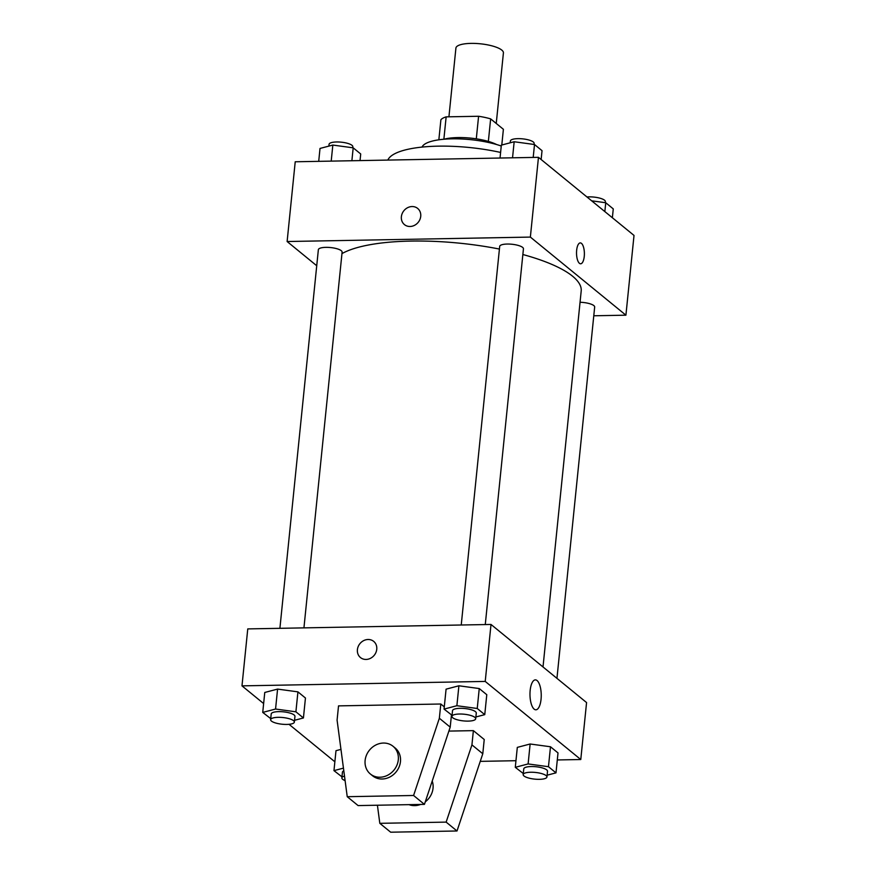 <?xml version="1.0" encoding="UTF-8"?>
<svg xmlns="http://www.w3.org/2000/svg" width="876" height="876" viewBox="0 0 876 876"><rect width="100%" height="100%" fill="white"/><g stroke="black" fill="none" stroke-linecap="round" stroke-linejoin="round"><path stroke-width="1.31" d="M496.243 123.461L503.415 52.899A23.871 6.723 -174.2 0 0 480.344 43.8A23.871 6.723 -174.2 0 0 455.914 48.081L448.928 116.804M443.869 139.229L446.147 116.858A32.062 9.034 -174.2 0 0 440.891 119.793L438.854 139.799M446.147 116.858L478.592 116.267A32.062 9.034 -174.2 0 1 490.648 118.884L503.393 129.298L501.795 145.011M488.359 141.419L490.648 118.884M444.044 139.218A32.817 9.242 5.8 0 1 496.714 144.573M476.292 138.835L478.592 116.267M422.035 147.091A47.742 13.447 5.8 0 1 452.542 138.824A47.742 13.447 5.8 0 1 501.258 146.029M387.849 160.078A80.559 22.699 5.8 0 1 500.601 152.446M316.729 265.735L287.12 241.524L295.223 161.775L538.466 157.33L634.016 235.436L625.913 315.185L593.786 315.776M287.12 241.524L530.363 237.089L538.466 157.33M530.363 237.089L625.913 315.185M580.262 242.904A10.446 3.931 -91 0 1 584.248 256.449A10.446 3.931 -91 0 1 580.646 263.786A10.446 3.931 -91 0 1 576.528 253.416A10.446 3.931 -91 0 1 580.262 242.904A10.446 3.931 -91 0 1 584.259 256.449A10.446 3.931 -91 0 1 580.646 263.786M543.01 666.954L581.193 291.018A125.323 35.303 -174.2 0 0 522.862 254.522M499.419 249.058A125.323 35.303 -174.2 0 0 341.958 253.624M303.939 627.873L342.111 252.113A11.935 3.362 -174.2 0 0 330.58 247.558A11.935 3.362 -174.2 0 0 318.36 249.693L279.904 628.311M485.271 624.566L523.443 248.795A11.935 3.362 -174.2 0 0 511.902 244.251A11.935 3.362 -174.2 0 0 499.692 246.386L461.236 625.004M556.95 678.352L594.673 307.016A11.935 3.362 -174.2 0 0 580.054 302.264M404.449 224.606A10.446 9.22 129.3 0 1 402.194 213.536A10.446 9.22 129.3 0 1 412.07 206.55A10.446 9.22 129.3 0 1 417.666 208.433A10.446 9.22 129.3 0 1 418.191 222.351A10.446 9.22 129.3 0 1 404.449 224.606A10.446 9.22 129.3 0 1 402.194 213.536A10.446 9.22 129.3 0 1 412.07 206.55A10.446 9.22 129.3 0 1 417.666 208.433M263.632 703.559L241.984 685.864L247.766 628.902L491.009 624.457L586.57 702.563L580.777 759.525L557.289 759.952M541.05 699.289A14.969 5.628 -91 0 1 535.882 709.801A14.969 5.628 -91 0 1 529.98 694.942A14.969 5.628 -91 0 1 535.335 679.875A14.969 5.628 -91 0 1 541.05 699.289M241.984 685.864L485.227 681.429L491.009 624.457M485.227 681.429L580.777 759.525M373.691 641.385A10.446 9.22 -50.7 0 0 363.649 640.63A10.446 9.22 -50.7 0 0 357.408 649.642A10.446 9.22 129.3 0 1 363.649 640.63A10.446 9.22 129.3 0 1 373.691 641.385A10.446 9.22 129.3 0 1 374.216 655.303A10.446 9.22 129.3 0 1 360.463 657.558A10.446 9.22 129.3 0 1 357.408 649.642A10.446 9.22 -50.7 0 0 360.474 657.558M334.862 761.781L289.014 724.31M515.964 760.707L480.245 761.364M452.06 715.309L444.055 709.1L446.081 689.16L458.904 685.788L479.249 688.558L486.782 694.701L479.249 688.558L458.904 685.788L456.878 705.717L477.234 708.487L484.756 714.641L475.887 716.973M270.728 718.627L262.734 712.407L264.76 692.467L277.582 689.094L297.928 691.865L305.45 698.019L297.928 691.865L277.582 689.094L275.557 709.034L295.902 711.805L303.425 717.959L294.555 720.291M335.99 750.688L340.961 749.385L335.99 750.688L333.964 770.628L343.447 768.132M523.29 773.53L515.285 767.321L517.311 747.381L530.133 743.998L550.489 746.768L558.012 752.922L550.489 746.768L530.133 743.998L528.119 763.938L548.464 766.708L555.986 772.862L547.117 775.194M440.803 704.008L338.53 705.881L337.085 720.127L347.235 796.7L413.582 795.485L439.358 718.254L440.803 704.008L444.285 706.866M377.414 805.219L379.812 823.33L446.147 822.115L471.934 744.885L473.379 730.639L448.895 731.088M473.379 730.639L484.231 739.508L482.785 753.754L457.009 830.985L390.674 832.2L379.812 823.33M451.436 715.123L450.209 727.135L424.433 804.365L358.098 805.581L347.235 796.7M409.004 804.65A17.903 15.801 -50.7 0 0 414.72 805.624A17.903 15.801 -50.7 0 0 420.655 804.431M425.276 801.836A17.903 15.801 -50.7 0 0 432.218 781.042M370.373 774.001L372.552 775.775A17.903 15.801 -50.7 0 0 382.144 779.005A17.903 15.801 -50.7 0 0 400.463 761.616A17.903 15.801 -50.7 0 0 395.207 748.049L393.039 746.275A17.903 15.801 129.3 0 1 398.295 759.831A17.903 15.801 129.3 0 1 387.575 775.282A17.903 15.801 129.3 0 1 370.373 774.001A17.903 15.801 129.3 0 1 369.475 750.141A17.903 15.801 129.3 0 1 393.039 746.275M439.358 718.254L450.209 727.135M413.582 795.485L424.433 804.365M446.147 822.115L457.009 830.985M471.934 744.885L482.785 753.754M318.711 161.348L320.014 148.438L332.836 145.066L353.192 147.836L360.715 153.979L360.036 160.593M331.205 161.118L332.836 145.066M351.878 160.735L353.192 147.836M352.71 147.77L352.82 146.719A11.935 3.362 -174.2 0 0 341.279 142.175A11.935 3.362 -174.2 0 0 329.069 144.31L328.883 146.106M591.672 200.823L605.743 202.739L613.266 208.893L612.368 217.741M604.845 211.587L605.743 202.739M605.272 202.674L605.371 201.633A11.935 3.362 -174.2 0 0 599.293 198.009A11.935 3.362 -174.2 0 0 586.986 196.99M500.032 158.03L501.346 145.131L514.168 141.748L534.513 144.518L542.036 150.672L541.138 159.52M512.537 157.8L514.168 141.748M533.199 157.428L534.513 144.518M534.042 144.452L534.141 143.412A11.935 3.362 -174.2 0 0 522.611 138.857A11.935 3.362 -174.2 0 0 510.39 140.992L510.215 142.788M341.958 776.848L333.964 770.628M343.808 770.836A11.935 3.362 -174.2 0 0 342.439 772.194L341.859 777.888A11.935 3.362 -174.2 0 0 345.1 780.615M344.509 776.103A11.935 3.362 -174.2 0 0 341.859 777.888M262.734 712.407L275.557 709.034M294.369 722.087L294.949 716.393A11.935 3.362 -174.2 0 0 283.419 711.838A11.935 3.362 -174.2 0 0 271.199 713.973L270.629 719.678A11.935 3.362 -174.2 0 0 286.846 724.43A11.935 3.362 -174.2 0 0 294.369 722.087A11.935 3.362 -174.2 0 0 282.839 717.532A11.935 3.362 -174.2 0 0 270.629 719.678M295.902 711.805L297.928 691.865M303.425 717.959L305.45 698.019M264.76 692.467L277.582 689.094M515.285 767.321L528.119 763.938M546.931 776.99L547.511 771.296A11.935 3.362 -174.2 0 0 535.981 766.741A11.935 3.362 -174.2 0 0 523.76 768.887L523.18 774.581A11.935 3.362 -174.2 0 0 539.397 779.333A11.935 3.362 -174.2 0 0 546.931 776.99A11.935 3.362 -174.2 0 0 535.4 772.446A11.935 3.362 -174.2 0 0 523.18 774.581M548.464 766.708L550.489 746.768M555.986 772.862L558.012 752.922M517.311 747.381L530.133 743.998M444.055 709.1L456.878 705.717M475.701 718.769L476.281 713.075A11.935 3.362 -174.2 0 0 464.74 708.52A11.935 3.362 -174.2 0 0 452.531 710.666L451.95 716.36A11.935 3.362 -174.2 0 0 468.167 721.112A11.935 3.362 -174.2 0 0 475.701 718.769A11.935 3.362 -174.2 0 0 464.17 714.225A11.935 3.362 -174.2 0 0 451.95 716.36M477.234 708.487L479.249 688.558M484.756 714.641L486.782 694.701M446.081 689.16L458.904 685.788"/></g></svg>
